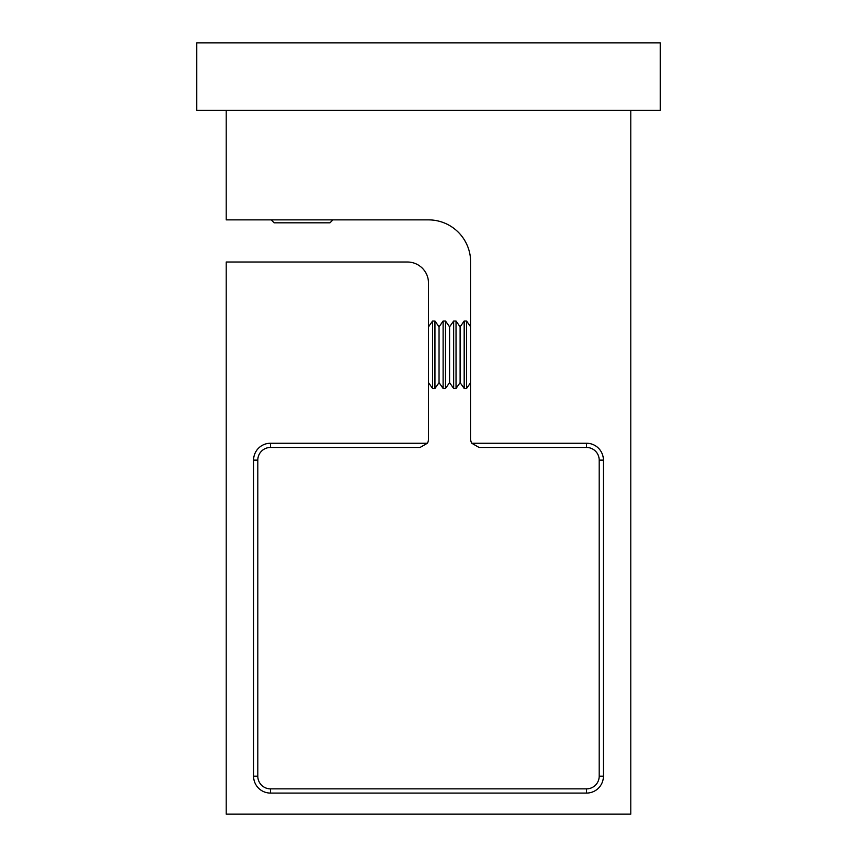 <?xml version="1.0" encoding="UTF-8"?>
<svg xmlns="http://www.w3.org/2000/svg" width="857" height="857" viewBox="0 0 857 857"><rect width="100%" height="100%" fill="white"/><g stroke="black" fill="none" stroke-linecap="round" stroke-linejoin="round"><path stroke-width="1.29" d="M660.308 42.85L196.692 42.85L196.692 110.285L660.308 110.285L660.308 42.85M630.806 110.285L630.806 814.15L226.194 814.15L226.194 262.017L407.429 262.017A21.071 21.071 0 0 1 428.5 283.089L428.5 316.811M428.5 392.677L428.5 439.041A8.431 8.431 0 0 1 427.375 443.251L420.069 447.461L270.448 447.461A12.641 12.641 0 0 0 257.807 460.113L257.807 776.217A12.641 12.641 0 0 0 270.448 788.858L586.552 788.858A12.641 12.641 0 0 0 599.193 776.217L599.193 460.113A12.641 12.641 0 0 0 586.552 447.461L479.074 447.461L471.779 443.251A8.431 8.431 0 0 1 470.643 439.041L470.643 262.017A42.143 42.143 0 0 0 428.5 219.874L226.194 219.874L226.194 110.285M226.194 262.017L407.429 262.017M428.5 283.089L428.5 439.041M471.779 443.251L586.552 443.251L586.552 447.461L479.074 447.461M470.643 262.017A42.143 42.143 0 0 0 428.5 219.874M586.552 443.251A16.861 16.861 0 0 1 603.414 460.113L603.414 776.217A16.861 16.861 0 0 1 586.552 793.079L270.448 793.079A16.861 16.861 0 0 1 253.586 776.217L253.586 460.113A16.861 16.861 0 0 1 270.448 443.251L427.375 443.251M466.572 388.457L466.572 321.021L464.183 321.021L464.183 388.457L466.572 388.457L470.643 382.64M460.113 326.849L456.031 321.021L456.031 388.457L460.113 382.64L460.113 326.849L464.183 321.021M456.031 321.021L453.653 321.021L453.653 388.457L456.031 388.457M449.571 326.849L445.501 321.021L445.501 388.457L449.571 382.64L449.571 326.849L453.653 321.021M445.501 321.021L443.112 321.021L443.112 388.457L445.501 388.457M439.041 326.849L434.96 321.021L434.96 388.457L439.041 382.64L439.041 326.849L443.112 321.021M434.96 321.021L432.571 321.021L432.571 388.457L434.96 388.457M271.208 219.874L274.165 222.82L329.956 222.82L332.902 219.874M603.414 460.113L599.193 460.113M603.414 776.217L599.193 776.217M586.552 793.079L586.552 788.858M270.448 793.079L270.448 788.858M253.586 776.217L257.807 776.217M253.586 460.113L257.807 460.113M270.448 443.251L270.448 447.461M460.113 382.64L464.183 388.457M449.571 382.64L453.653 388.457M439.041 382.64L443.112 388.457M428.5 382.64L432.571 388.457M428.5 326.849L432.571 321.021M470.643 326.849L466.572 321.021"/></g></svg>
